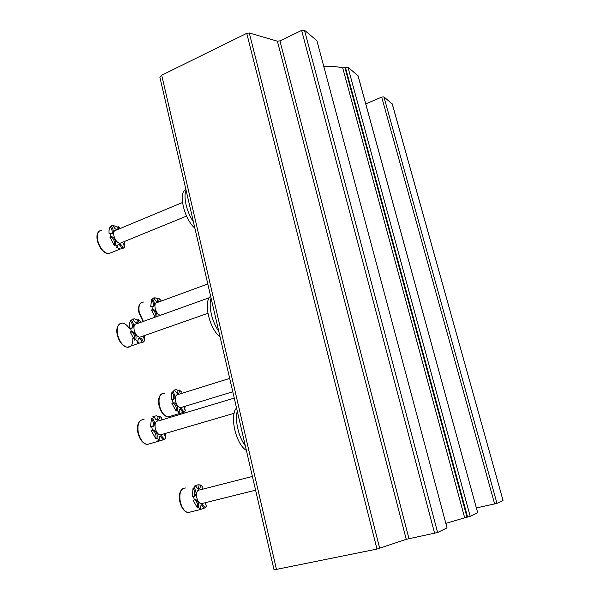 <?xml version="1.0" encoding="UTF-8"?>
<svg xmlns="http://www.w3.org/2000/svg" width="600" height="600" viewBox="0 0 600 600"><rect width="100%" height="100%" fill="white"/><g stroke="black" fill="none" stroke-linecap="round" stroke-linejoin="round"><path stroke-width="0.9" d="M159.998 77.707L159.855 77.085L161.7 75.203L246.75 33.338L249.27 32.963L277.395 41.19L279.93 40.86L301.65 30.435L304.5 30.277L316.897 40.672L447.037 527.873L316.897 40.672M274.058 569.88L376.987 549.075L406.237 539.325L277.395 41.19M447.037 527.873L437.618 532.493L406.237 539.325M323.903 66.623C331.245 66.172 337.522 66.6 342.728 67.912L347.94 67.162L358.095 75.87L477.683 512.73L357.96 75.555M445.905 523.357L464.685 517.815L342.728 67.912M477.683 512.73L470.22 516.39L464.685 517.815M365.767 103.898L381.69 97.087L383.94 96.892L392.295 104.055L503.025 500.415L392.197 103.823M476.415 507.915L496.987 503.377L503.025 500.415M185.88 189.405C177.953 192.285 184.042 218.895 194.865 228.173M186.067 190.192C183.09 196.642 186.608 211.95 193.388 221.798M210.653 296.295C203.017 301.252 209.385 329.1 220.042 336.803M211.103 298.207C208.335 305.978 212.01 321.99 218.752 331.245M236.55 408.022C229.282 415.215 235.822 444.143 246.225 450.3L246.368 450.39M237.278 411.165C234.735 420.368 238.59 437.138 245.288 445.74M109.837 237.038L110.415 236.97C113.76 238.702 115.065 241.507 114.308 245.377L109.837 237.038L110.977 236.565L110.265 233.25L109.125 233.722C108.773 230.678 109.177 228.375 110.325 226.815C112.215 229.605 112.642 231.93 111.615 233.79L110.265 233.25M110.977 236.565L111.555 236.498C114.9 238.23 116.198 241.035 115.448 244.913L117.623 246.99L116.483 247.447L120.135 249.045L122.032 248.722C121.073 246.195 119.797 244.763 118.208 244.425L119.347 243.96C120.938 244.298 122.205 245.73 123.165 248.265L122.032 248.722M124.08 246.33L124.627 241.403M120.345 228.413L118.493 226.642L117.36 227.108L116.843 229.56C115.222 229.222 113.917 227.76 112.927 225.173L111.795 225.653M117.36 227.108L113.002 225.375M115.448 244.913L114.308 245.377M112.927 225.173L110.325 226.815M122.738 242.175L124.583 247.035L123.165 248.265M117.623 246.99C117.51 244.987 118.087 243.983 119.347 243.96M118.493 226.642C118.605 228.555 118.05 229.53 116.835 229.56M111.458 226.335C113.865 230.385 113.903 232.875 111.585 233.782M121.583 242.647L119.88 243.345C117.135 242.632 115.148 240.09 113.895 235.718C113.31 232.14 114.067 230.288 116.167 230.153L182.483 202.515M130.545 331.785L131.07 331.77C134.197 333.442 135.382 336.233 134.632 340.147L130.132 331.935L131.31 331.515L130.575 328.072L129.398 328.493C129.015 325.275 129.382 322.733 130.493 320.858C132.525 323.835 132.892 326.362 131.602 328.425M131.31 331.515L132.248 331.35C135.368 333.022 136.553 335.82 135.81 339.735L137.97 341.595L136.792 342.007L139.455 343.08L142.26 342.435C141.413 340.14 140.265 338.812 138.81 338.468L138.727 338.46M144.203 339.638L144.795 335.46M140.377 322.478L140.692 321.45L138.578 319.567L137.415 319.987L136.695 322.995M137.415 319.987L134.52 318.795L131.925 319.358L133.095 318.93L130.493 320.858M135.81 339.735L134.632 340.147M142.972 336.097L144.81 340.47L143.43 342.03L142.26 342.435M137.97 341.595C137.85 339.218 138.517 338.04 139.98 338.055C141.435 338.407 142.583 339.728 143.43 342.03M138.578 319.567C138.697 321.855 138.053 322.987 136.627 322.987C135.142 322.635 133.965 321.285 133.095 318.93M131.663 320.43C134.19 324.75 134.137 327.413 131.505 328.41L130.575 328.072M141.525 336.608L139.613 337.282C137.093 336.57 135.278 334.178 134.167 330.105C133.538 325.965 134.43 323.843 136.86 323.745L209.4 297.683M152.355 430.268L152.535 430.29C155.415 431.903 156.488 434.7 155.76 438.668L151.238 430.597L152.453 430.237L151.688 426.653L150.472 427.02L151.455 418.605C153.63 421.793 153.93 424.545 152.355 426.855M152.453 430.237L153.75 429.93C156.63 431.55 157.703 434.34 156.975 438.308L159.12 439.942L157.905 440.295L159.57 440.903L163.282 439.808L160.102 436.147M165.12 436.59L165.667 433.35M161.812 419.903L161.227 419.13M161.212 420.082L161.542 417.78L159.442 416.115L158.243 416.475L157.305 420.12M158.243 416.475L156.345 415.763L152.843 416.745L154.05 416.377L152.663 418.237L151.455 418.605M156.975 438.308L155.76 438.668M164.07 433.815L165.825 437.543L164.483 439.455L163.282 439.808M159.12 439.942C158.985 437.13 159.757 435.757 161.422 435.81L164.483 439.455M159.442 416.115C159.578 418.822 158.835 420.15 157.2 420.105C155.873 419.745 154.822 418.507 154.05 416.377M152.663 418.237C155.303 422.85 155.153 425.715 152.227 426.832L151.688 426.653M162.188 434.362L160.148 434.963C157.86 434.25 156.225 432 155.243 428.228C154.567 423.435 155.595 421.013 158.34 420.945L234.248 398.107M151.71 309.885L152.183 309.862C154.627 310.935 155.873 313.282 155.917 316.897M160.785 301.23L161.032 300.465L159.067 298.62L157.95 299.025L157.387 301.77C156.015 301.447 154.898 300.135 154.035 297.825L151.613 299.603C153.48 302.4 153.87 304.763 152.782 306.69L151.83 306.322L152.542 309.585L151.41 309.998L155.07 317.205M157.95 299.025L155.062 297.78L152.91 298.245L154.035 297.825M151.613 299.603L150.697 306.735L151.83 306.322M152.542 309.585L153.315 309.457C155.76 310.53 157.005 312.87 157.042 316.493M159.067 298.62C159.21 300.712 158.655 301.763 157.403 301.77M152.745 299.183C155.078 303.248 155.093 305.745 152.775 306.69M160.32 315.315C157.965 314.625 156.24 312.308 155.153 308.362C154.523 304.545 155.28 302.58 157.417 302.468L207.803 283.972M172.748 403.05L172.942 403.072C175.665 404.61 176.715 407.28 176.1 411.067L171.863 403.32L173.032 402.96L172.29 399.577L171.12 399.938L171.938 392.107C173.925 395.092 174.255 397.65 172.928 399.795L172.29 399.577M173.032 402.96L174.105 402.713C176.828 404.257 177.877 406.92 177.27 410.715L179.25 412.335L178.087 412.688L179.91 413.393L183.023 412.47L180.053 408.9L181.215 408.548L184.178 412.125L183.023 412.47M184.703 409.425L185.153 406.283M181.29 393.525L180.96 393.075M180.953 393.63L181.245 391.695L179.295 390.045L178.14 390.405L177.398 393.705M178.14 390.405L176.115 389.603L174.345 390.06L173.093 391.74L171.938 392.107M177.27 410.715L176.1 411.067M183.712 406.717L185.385 410.393L184.178 412.125M179.25 412.335C179.1 409.785 179.752 408.518 181.215 408.548M179.295 390.045C179.453 392.505 178.815 393.728 177.39 393.705L174.345 390.06M173.093 391.74C175.53 396.053 175.47 398.737 172.898 399.787M182.04 407.228L180.3 407.752C178.14 407.092 176.558 404.903 175.575 401.205C174.9 396.817 175.77 394.582 178.178 394.493L229.688 378.413M194.445 499.808L194.475 499.815C196.987 501.308 197.947 503.985 197.355 507.84L193.103 500.235L194.303 499.935L193.538 496.418L192.33 496.725L193.028 488.145C195.142 491.317 195.42 494.107 193.845 496.507M194.303 499.935L195.683 499.507C198.188 501.007 199.147 503.685 198.555 507.54L200.528 508.942L199.327 509.235L200.303 509.58L204.157 508.14L201.502 504.847M205.74 504.683L206.093 502.507M202.958 489.12L201.96 487.702M199.095 485.228L198.165 489.165L195.428 485.805L194.235 486.112L197.917 484.808L200.28 484.92L202.215 486.353L202.035 489.36M198.555 507.54L197.355 507.84M195.428 485.805L194.228 487.838L193.028 488.145M204.983 502.785L206.513 505.763L205.35 507.847L204.157 508.14M200.528 508.942C200.355 505.957 201.083 504.495 202.71 504.555L205.35 507.847M200.28 484.92C200.46 487.8 199.748 489.21 198.142 489.165M194.228 487.838C196.755 492.42 196.62 495.308 193.808 496.5L193.538 496.418M202.83 503.317L201.038 503.768C199.087 503.1 197.663 501.045 196.778 497.588C196.05 492.577 197.032 490.035 199.702 489.96L252.405 476.43M276.532 569.648L161.7 75.203M376.987 549.075L246.75 33.338M379.718 548.377L249.27 32.963M408.952 538.612L279.93 40.86M434.625 533.31L301.65 30.435M437.618 532.493L304.5 30.277M467.018 517.215L344.918 67.575M467.603 517.095L345.42 67.343M470.22 516.39L347.94 67.162M494.655 504L381.69 97.087M496.987 503.377L383.94 96.892M101.858 230.272C98.047 230.55 96.645 233.88 97.65 240.248C99.87 248.055 103.462 252.562 108.435 253.785L111.562 252.525M128.685 327.472C126.72 324.885 124.672 323.445 122.542 323.138C118.14 323.347 116.483 327.142 117.57 334.53C119.535 341.798 122.805 346.043 127.38 347.28C131.183 347.303 132.99 344.362 132.795 338.468M144.007 419.52C139.028 419.655 137.115 423.998 138.27 432.533C140.01 439.275 142.958 443.265 147.105 444.518L150.833 443.438M143.52 302.048C139.642 302.288 138.24 305.812 139.312 312.615L143.392 321.397M164.243 393.345C159.863 393.533 158.243 397.53 159.398 405.353C161.153 411.96 163.995 415.845 167.925 417.007L171.105 416.048M185.692 487.98C180.833 488.13 179.017 492.683 180.255 501.63C181.822 507.787 184.387 511.447 187.935 512.618L191.212 511.815M274.087 569.993L159.855 77.085M120.135 249.045L108.435 253.785C103.222 252.765 99.51 248.34 97.305 240.51C96.45 235.95 97.125 232.792 99.323 231.038M111.555 236.498L110.415 236.97M119.88 243.345L186.562 216.105M139.455 343.08L127.38 347.28C122.558 346.215 119.167 342.038 117.21 334.74C116.25 329.468 117.083 325.837 119.7 323.858M132.248 331.35L131.07 331.77M139.98 338.055L138.81 338.468M139.613 337.282L207.877 313.312M159.57 440.903L147.105 444.518C142.703 443.415 139.635 439.47 137.895 432.69C136.822 426.555 137.835 422.37 140.94 420.143M153.75 429.93L152.535 430.29M161.422 435.81L160.215 436.162M160.148 434.963L234.12 413.303M143.07 321.51L138.96 312.84C138.023 307.868 138.735 304.485 141.105 302.685M153.315 309.457L152.183 309.862M179.91 413.393L167.925 417.007C163.74 416.002 160.77 412.17 159.023 405.518C157.98 399.795 158.85 395.925 161.632 393.908M174.105 402.713L172.942 403.072M180.3 407.752L232.785 391.778M200.303 509.58L187.935 512.618C184.125 511.582 181.433 507.952 179.858 501.735C178.695 495.112 179.738 490.68 182.977 488.438M195.683 499.507L194.475 499.815M202.71 504.555L201.517 504.847M201.038 503.768L255.593 490.185"/></g></svg>
